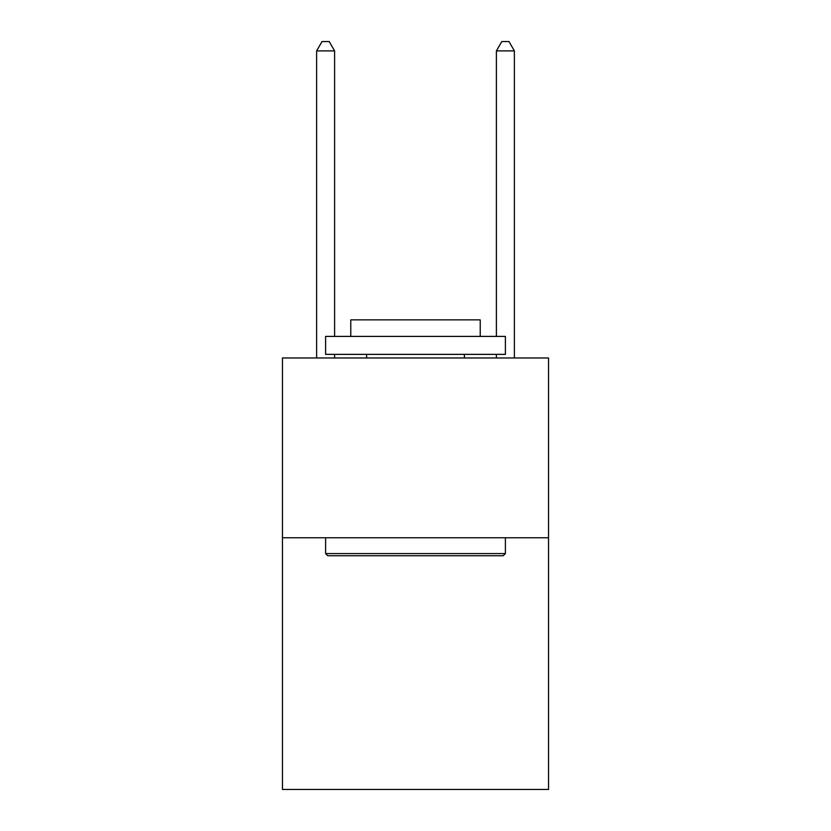 <?xml version="1.0" encoding="UTF-8"?>
<svg xmlns="http://www.w3.org/2000/svg" width="831" height="831" viewBox="0 0 831 831"><rect width="100%" height="100%" fill="white"/><g stroke="black" fill="none" stroke-linecap="round" stroke-linejoin="round"><path stroke-width="1.25" d="M548.543 537.75L548.543 789.45L282.457 789.45L282.457 357.974L548.543 357.974L548.543 537.75L282.457 537.75M327.767 555.731L325.607 553.571L505.393 553.571L503.233 555.731L327.767 555.731M505.393 336.399L505.393 354.37L325.607 354.37L325.607 336.399L505.393 336.399M350.775 336.399L350.775 319.852L480.225 319.852L480.225 336.399M505.393 537.75L505.393 553.571M325.607 537.75L325.607 553.571M464.404 354.37L464.404 357.974M366.596 354.37L366.596 357.974M334.602 336.399L334.602 50.899L316.621 50.899L316.621 357.974M334.602 354.37L334.602 357.974M316.621 50.899L322.013 41.55L329.201 41.55L334.602 50.899M514.379 357.974L514.379 50.899L496.398 50.899L496.398 336.399M496.398 357.974L496.398 354.37M496.398 50.899L501.799 41.55L508.988 41.55L514.379 50.899"/></g></svg>
